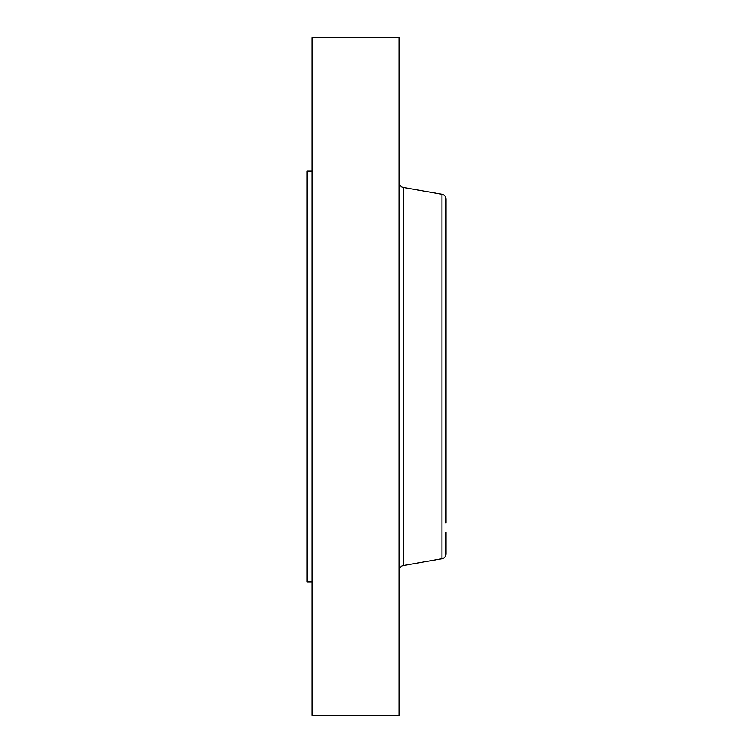 <?xml version="1.0" encoding="UTF-8"?>
<svg xmlns="http://www.w3.org/2000/svg" width="753" height="753" viewBox="0 0 753 753"><rect width="100%" height="100%" fill="white"/><g stroke="black" fill="none" stroke-linecap="round" stroke-linejoin="round"><path stroke-width="1.13" d="M312.119 581.862L306.989 581.862L306.989 171.138L312.119 171.138M312.119 715.35L312.119 37.65L399.194 37.65L399.194 715.35L312.119 715.35M446.011 523.128L446.011 199.14C445.832 196.533 444.468 194.914 441.945 194.283L403.269 187.459C400.737 186.829 399.382 185.21 399.194 182.612M446.011 220.845L446.011 306.198M441.945 194.283L441.945 558.717C444.468 558.086 445.832 556.467 446.011 553.86L446.011 532.155M441.945 558.717L403.269 565.541L403.269 187.459M403.269 565.541C400.737 566.171 399.382 567.79 399.194 570.388"/></g></svg>
